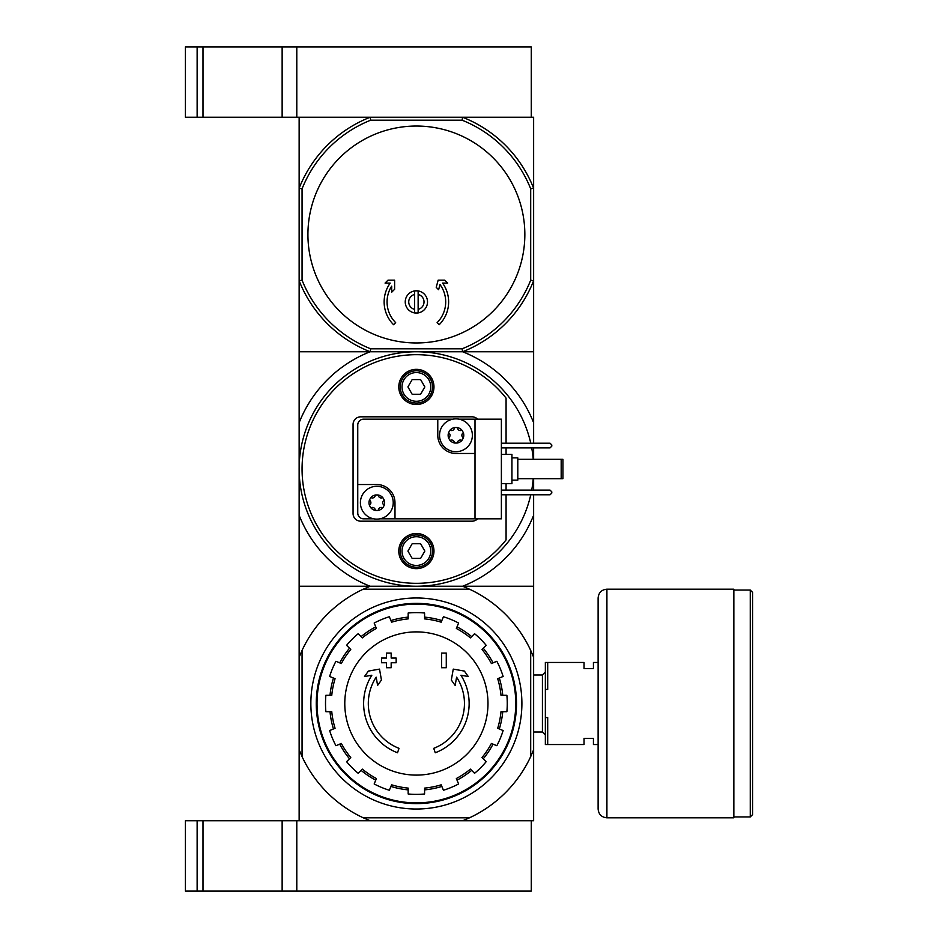 <?xml version="1.0" encoding="UTF-8"?>
<svg xmlns="http://www.w3.org/2000/svg" width="938" height="938" viewBox="0 0 938 938"><rect width="100%" height="100%" fill="white"/><g stroke="black" fill="none" stroke-linecap="round" stroke-linejoin="round"><path stroke-width="1.41" d="M469.469 817.819L462.633 820.75L197.132 820.75L197.132 891.1L296.795 891.1L296.795 820.75L296.795 891.1L531.283 891.1L531.283 820.75L462.633 820.75L533.628 820.75L533.628 749.755L530.697 756.591A126.044 126.044 0 0 1 469.469 817.819L363.299 817.819A126.044 126.044 0 0 1 302.059 756.591L302.059 650.409A126.044 126.044 0 0 1 363.299 589.181L370.135 586.25L299.14 586.25L299.14 820.75L370.135 820.75L363.299 817.819M197.132 820.75L185.407 820.75L185.407 891.1L197.132 891.1M530.697 188.808L533.628 188.245L533.628 280.755L530.697 280.192L530.697 188.808A123.113 123.113 0 0 0 462.082 120.181L462.633 117.25A126.044 126.044 0 0 1 533.628 188.245L533.628 117.25L462.633 117.25L531.283 117.25L531.283 46.9L185.407 46.9L185.407 117.25L202.995 117.25L202.995 46.9M462.633 117.25L296.795 117.25L296.795 46.9L296.795 117.25L202.995 117.25M197.132 117.25L197.132 46.9M397.501 752.768A52.763 52.763 0 0 1 371.835 675.231L364.507 676.521L368.388 671.08L379.515 669.111L381.438 680.038L377.615 685.397L376.173 677.166A48.073 48.073 0 0 0 399.037 748.336L397.501 752.768L399.037 748.336M435.255 752.768L433.731 748.336L435.255 752.768M433.731 748.336A48.073 48.073 0 0 0 456.595 677.166L455.153 685.397L451.33 680.038L453.253 669.111L464.38 671.08L468.261 676.521L460.933 675.231A52.763 52.763 0 0 1 435.267 752.768M446.277 667.739L441.587 667.739L441.587 653.083L446.277 653.083L446.277 667.739M381.508 662.756L381.508 658.066L386.479 658.066L386.479 653.083L391.169 653.083L391.169 658.066L396.164 658.066L396.164 662.756L391.169 662.756L391.169 667.739L386.479 667.739L386.479 662.756L381.496 662.756M533.628 443.205L533.628 422.745A126.044 126.044 0 0 0 462.633 351.75L299.14 351.75L299.14 586.25L533.628 586.25L462.633 586.25L469.469 589.181L363.299 589.181M462.633 586.25A126.044 126.044 0 0 0 533.628 515.255L533.628 749.755M469.469 589.181A126.044 126.044 0 0 1 530.697 650.409L530.697 756.591M302.071 756.591L299.14 749.755M299.14 657.245L302.071 650.409M530.697 650.409L533.628 657.245M310.853 703.5A105.525 105.525 0 0 1 469.141 612.115A105.525 105.525 0 0 1 469.141 794.885A105.525 105.525 0 0 1 310.853 703.5M317.021 703.5A99.369 99.369 0 0 1 466.069 617.439A99.369 99.369 0 0 1 466.069 789.562A99.369 99.369 0 0 1 317.021 703.5M316.258 703.5A100.132 100.132 0 0 1 466.444 616.782A100.132 100.132 0 0 1 466.444 790.218A100.132 100.132 0 0 1 316.258 703.5M416.378 631.895A71.605 71.605 0 0 1 487.983 703.5A71.605 71.605 0 0 1 416.378 775.105A71.605 71.605 0 0 1 344.785 703.5A71.605 71.605 0 0 1 416.378 631.895M424.586 793.994L424.586 788.108A85.006 85.006 0 0 0 441.177 784.813L443.428 790.253A90.869 90.869 0 0 0 458.6 783.969L456.349 778.528A85.006 85.006 0 0 0 470.407 769.137L474.569 773.299A90.869 90.869 0 0 0 486.177 761.691L482.015 757.529A85.006 85.006 0 0 0 491.406 743.459L496.847 745.71A90.869 90.869 0 0 0 503.131 730.55L497.691 728.298A85.006 85.006 0 0 0 500.998 711.708L506.883 711.708A90.869 90.869 0 0 0 506.883 695.293L500.998 695.293A85.006 85.006 0 0 0 497.691 678.702L503.131 676.45A90.869 90.869 0 0 0 496.847 661.29L491.406 663.541A85.006 85.006 0 0 0 482.015 649.471L486.177 645.309A90.869 90.869 0 0 0 474.569 633.701L470.407 637.863A85.006 85.006 0 0 0 456.349 628.472L458.6 623.031A90.869 90.869 0 0 0 443.428 616.747L441.177 622.187A85.006 85.006 0 0 0 424.586 618.892L424.586 613.006A90.869 90.869 0 0 0 408.171 613.006L408.171 618.892A85.006 85.006 0 0 0 391.592 622.187L389.34 616.747A90.869 90.869 0 0 0 374.168 623.031L376.419 628.472A85.006 85.006 0 0 0 362.361 637.863L358.199 633.701A90.869 90.869 0 0 0 346.591 645.309L350.753 649.471A85.006 85.006 0 0 0 341.362 663.541L335.921 661.29A90.869 90.869 0 0 0 329.637 676.45L335.077 678.702A85.006 85.006 0 0 0 331.771 695.293L325.885 695.293A90.869 90.869 0 0 0 325.885 711.708L331.771 711.708A85.006 85.006 0 0 0 335.077 728.298L329.637 730.55A90.869 90.869 0 0 0 335.921 745.71L341.362 743.459A85.006 85.006 0 0 0 350.753 757.529L346.591 761.691A90.869 90.869 0 0 0 358.199 773.299L362.361 769.137A85.006 85.006 0 0 0 376.419 778.528L374.168 783.969A90.869 90.869 0 0 0 389.34 790.253L391.592 784.813A85.006 85.006 0 0 0 408.171 788.108L408.171 793.994A90.869 90.869 0 0 0 424.586 793.994M330.012 695.293A86.765 86.765 0 0 1 333.447 678.033M339.72 662.861A86.765 86.765 0 0 1 349.499 648.228M361.107 636.621A86.765 86.765 0 0 1 375.751 626.842M390.911 620.557A86.765 86.765 0 0 1 408.171 617.122M424.586 617.122A86.765 86.765 0 0 1 441.857 620.557M457.017 626.842A86.765 86.765 0 0 1 471.662 636.621M483.269 648.228A86.765 86.765 0 0 1 493.048 662.861M499.321 678.033A86.765 86.765 0 0 1 502.756 695.293M502.756 711.708A86.765 86.765 0 0 1 499.321 728.967M493.048 744.139A86.765 86.765 0 0 1 483.269 758.772M471.662 770.379A86.765 86.765 0 0 1 457.017 780.158M441.857 786.443A86.765 86.765 0 0 1 424.597 789.878M408.171 789.878A86.765 86.765 0 0 1 390.911 786.443M375.751 780.158A86.765 86.765 0 0 1 361.107 770.379M349.499 758.772A86.765 86.765 0 0 1 339.72 744.139M333.447 728.967A86.765 86.765 0 0 1 330.012 711.708M598.116 744.538L593.426 744.538L593.426 738.382L584.046 738.382L584.046 744.538L547.698 744.538L547.698 717.57L545.353 717.57L545.353 744.538L547.698 744.538M598.116 662.463L593.426 662.463L593.426 668.618L584.046 668.618L584.046 662.463L547.698 662.463L547.698 689.43L545.353 689.43L545.353 717.57M545.353 689.43L545.353 662.463L547.698 662.463M533.628 674.985L542.422 674.985L542.422 732.015L545.353 734.946M545.353 672.054L542.422 674.985M752.604 592.406L752.604 814.594L750.259 816.939L750.259 590.061L752.604 592.406M733.833 590.061L750.259 590.061M733.844 589.181L733.844 817.819L606.909 817.819C601.575 817.303 598.643 814.372 598.116 809.025L598.116 597.975C598.643 592.628 601.575 589.697 606.909 589.181L733.844 589.181M462.082 120.181L370.686 120.181A123.113 123.113 0 0 0 302.059 188.808L299.128 188.245A126.044 126.044 0 0 1 370.135 117.25L299.14 117.25L299.14 351.75L370.135 351.75A126.044 126.044 0 0 0 299.128 422.745M506.074 539.878L506.074 494.795M506.086 539.878A114.319 114.319 0 0 1 338.747 552.916A114.319 114.319 0 0 1 338.747 385.084A114.319 114.319 0 0 1 506.074 398.122L506.074 443.205M506.074 447.895L506.074 454.344M506.074 483.656L506.074 490.105M433.966 551.075A17.588 17.588 0 0 1 407.584 566.306A17.588 17.588 0 0 1 407.584 535.844A17.588 17.588 0 0 1 433.966 551.075M477.583 419.169A7.621 7.621 0 0 0 472.072 416.824L360.684 416.824A7.621 7.621 0 0 0 353.063 424.445L353.063 513.555A7.621 7.621 0 0 0 360.684 521.176L472.072 521.176A7.621 7.621 0 0 0 477.583 518.831M433.966 386.925A17.588 17.588 0 0 1 407.584 402.156A17.588 17.588 0 0 1 407.584 371.694A17.588 17.588 0 0 1 433.966 386.925M530.756 494.795A117.25 117.25 0 0 1 335.874 554.241A117.25 117.25 0 0 1 335.874 383.759A117.25 117.25 0 0 1 530.756 443.205M531.717 490.105A117.25 117.25 0 0 0 533.23 478.673M533.23 459.327A117.25 117.25 0 0 0 531.717 447.895M533.628 459.327L533.628 447.895M533.628 515.255L533.628 494.795M533.628 490.105L533.628 478.673M533.628 422.745L533.628 351.75L462.633 351.75L533.628 351.75L533.628 280.755A126.044 126.044 0 0 1 462.633 351.75L462.082 348.819L370.686 348.819A123.113 123.113 0 0 1 302.059 280.192L299.128 280.755M299.128 515.255A126.044 126.044 0 0 0 370.135 586.25M432.512 386.925A16.122 16.122 0 0 1 408.323 400.889A16.122 16.122 0 0 1 408.323 372.961A16.122 16.122 0 0 1 432.512 386.925M430.753 386.925A14.363 14.363 0 0 1 409.203 399.365A14.363 14.363 0 0 1 409.203 374.485A14.363 14.363 0 0 1 430.753 386.925M412.157 394.253L420.611 394.253L424.844 386.925L420.611 379.597L412.157 379.597L407.924 386.925L412.157 394.253M432.512 551.075A16.122 16.122 0 0 1 408.323 565.039A16.122 16.122 0 0 1 408.323 537.111A16.122 16.122 0 0 1 432.512 551.075M430.753 551.075A14.363 14.363 0 0 1 409.203 563.515A14.363 14.363 0 0 1 409.203 538.635A14.363 14.363 0 0 1 430.753 551.075M412.157 558.403L420.611 558.403L424.844 551.075L420.611 543.747L412.157 543.747L407.924 551.075L412.157 558.403M449.818 430.425A1.641 1.641 0 0 1 450.744 430.436A2.873 2.873 0 0 0 454.355 428.349A1.641 1.641 0 0 1 454.813 427.54L457.099 427.54A1.641 1.641 0 0 1 457.556 428.349A2.873 2.873 0 0 0 461.168 430.436A1.641 1.641 0 0 1 462.094 430.425L463.231 432.406A1.641 1.641 0 0 1 462.774 433.204A2.873 2.873 0 0 0 462.774 437.378A1.641 1.641 0 0 1 463.231 438.175L462.094 440.156A1.641 1.641 0 0 1 461.168 440.145A2.873 2.873 0 0 0 457.556 442.232A1.641 1.641 0 0 1 457.099 443.041L454.813 443.041A7.832 7.832 0 0 1 449.818 440.156L448.681 438.175A7.832 7.832 0 0 1 448.681 432.406L449.818 430.425A7.832 7.832 0 0 1 454.813 427.54M457.099 427.54A7.832 7.832 0 0 1 462.094 430.425M463.231 432.406A7.832 7.832 0 0 1 463.231 438.175M462.094 440.156A7.832 7.832 0 0 1 457.099 443.041L457.099 443.041M448.681 438.175A1.641 1.641 0 0 1 449.138 437.378A2.873 2.873 0 0 0 449.138 433.204A1.641 1.641 0 0 1 448.681 432.406M455.95 418.876A16.415 16.415 0 0 1 460.042 451.19A16.415 16.415 0 0 1 439.676 437.354A16.415 16.415 0 0 1 455.95 418.876M370.674 497.844A1.641 1.641 0 0 1 371.6 497.855A2.873 2.873 0 0 0 375.212 495.768A1.641 1.641 0 0 1 375.669 494.959L377.955 494.959A1.641 1.641 0 0 1 378.413 495.768A2.873 2.873 0 0 0 382.024 497.855A1.641 1.641 0 0 1 382.95 497.844L384.088 499.825A1.641 1.641 0 0 1 383.63 500.622A2.873 2.873 0 0 0 383.63 504.796A1.641 1.641 0 0 1 384.088 505.594L382.95 507.575A1.641 1.641 0 0 1 382.024 507.564A2.873 2.873 0 0 0 378.413 509.651A1.641 1.641 0 0 1 377.955 510.46L375.669 510.46A7.832 7.832 0 0 1 370.674 507.575L369.537 505.594A7.832 7.832 0 0 1 369.537 499.825L370.674 497.844A7.832 7.832 0 0 1 375.669 494.959M377.955 494.959A7.832 7.832 0 0 1 382.95 497.844M384.088 499.825A7.832 7.832 0 0 1 384.088 505.594M382.95 507.575A7.832 7.832 0 0 1 377.955 510.46L377.955 510.46M369.537 505.594A1.641 1.641 0 0 1 369.994 504.796A2.873 2.873 0 0 0 369.994 500.622A1.641 1.641 0 0 1 369.537 499.825M376.818 486.294A16.415 16.415 0 0 1 380.898 518.608A16.415 16.415 0 0 1 360.532 504.773A16.415 16.415 0 0 1 376.818 486.294M475.003 419.169L475.003 518.831L501.384 518.831L501.384 419.169L459.045 419.169M475.003 453.464L455.95 453.464A18.174 18.174 0 0 1 437.776 435.291L437.776 419.169L363.616 419.169A5.863 5.863 0 0 0 357.753 425.031L357.753 512.969A5.863 5.863 0 0 0 363.616 518.831L373.723 518.831M452.866 419.169L437.788 419.169M475.003 518.831L394.992 518.831L394.992 502.709M394.98 502.709A18.174 18.174 0 0 0 376.818 484.536L357.753 484.536M379.902 518.831L394.98 518.831M501.384 454.344L511.937 454.344L511.937 483.656L501.384 483.656M511.937 457.861L517.799 457.861L517.799 480.139L511.937 480.139M501.384 447.895L550.043 447.895L551.802 446.136L551.802 444.964L550.043 443.205L501.384 443.205M501.384 494.795L550.043 494.795L551.802 493.036L551.802 491.864L550.043 490.105L501.384 490.105M561.182 459.327L562.941 459.327L562.941 478.673L561.182 478.673L561.182 459.327L517.799 459.327M561.182 478.673L517.799 478.673M375.669 510.46A1.641 1.641 0 0 1 375.212 509.651A2.873 2.873 0 0 0 371.6 507.564A1.641 1.641 0 0 1 370.674 507.575M454.813 443.041A1.641 1.641 0 0 1 454.355 442.232A2.873 2.873 0 0 0 450.744 440.145A1.641 1.641 0 0 1 449.818 440.156M427.517 301.919A11.139 11.139 0 0 0 416.378 290.78A11.139 11.139 0 0 0 405.239 301.919A11.139 11.139 0 0 0 416.378 313.058A11.139 11.139 0 0 0 427.517 301.919M418.137 294.462A7.668 7.668 0 0 1 418.137 309.376L418.137 291.014A11.045 11.045 0 0 0 414.619 291.014L414.619 294.462A7.668 7.668 0 0 0 414.619 309.376L414.619 294.462M414.619 309.376L414.619 312.823A11.045 11.045 0 0 0 418.137 312.823L418.137 309.376M307.922 234.5A108.456 108.456 0 0 1 470.606 140.571A108.456 108.456 0 0 1 470.618 328.429A108.456 108.456 0 0 1 307.922 234.5M302.059 188.808L302.059 280.192M530.697 280.192A123.113 123.113 0 0 1 462.082 348.819M370.686 348.819L370.135 351.75A126.044 126.044 0 0 1 299.14 280.755M370.135 117.25L370.686 120.181M390.208 283.088A32.244 32.244 0 0 0 393.585 324.724L395.66 322.649A29.313 29.313 0 0 1 391.685 286.125L391.685 292.21L394.617 289.279L394.617 280.157L387.992 280.157L385.061 283.088L390.208 283.088M437.108 322.649L439.183 324.724A32.244 32.244 0 0 0 442.56 283.088L447.707 283.088L444.776 280.157L438.152 280.157L436.217 287.345L438.609 289.736L440.004 284.554A29.313 29.313 0 0 1 437.108 322.649M282.139 891.1L282.139 820.75M202.995 891.1L202.995 820.75M282.139 117.25L282.139 46.9M606.909 589.181L606.909 817.819M533.628 732.015L542.422 732.015M733.844 816.939L750.259 816.939"/></g></svg>
